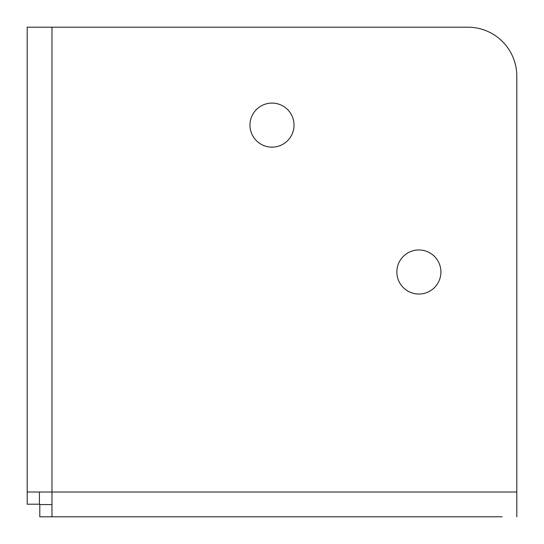 <?xml version="1.0" encoding="UTF-8"?>
<svg xmlns="http://www.w3.org/2000/svg" width="544" height="544" viewBox="0 0 544 544"><rect width="100%" height="100%" fill="white"/><g stroke="black" fill="none" stroke-linecap="round" stroke-linejoin="round"><path stroke-width="0.82" d="M516.8 516.8L516.8 76.16A48.96 48.96 0 0 0 467.84 27.2L51.972 27.2L51.972 516.8L502.112 516.8M394.4 516.8L492.32 516.8M149.6 516.8L247.52 516.8M516.8 492.028L27.2 492.028L27.2 504.213L39.44 504.213L39.44 492.028M396.848 272A22.032 22.032 0 0 1 418.88 249.968A22.032 22.032 0 0 1 440.912 272A22.032 22.032 0 0 1 418.88 294.032A22.032 22.032 0 0 1 396.848 272M294.032 125.12A22.032 22.032 0 0 1 272 147.152A22.032 22.032 0 0 1 249.968 125.12A22.032 22.032 0 0 1 272 103.088A22.032 22.032 0 0 1 294.032 125.12M51.972 516.8L39.787 516.8L39.787 504.56L51.972 504.56M51.972 27.2L27.2 27.2L27.2 492.028M27.2 51.68L27.2 149.6M27.2 296.48L27.2 394.4M27.2 41.888L27.2 27.2"/></g></svg>
